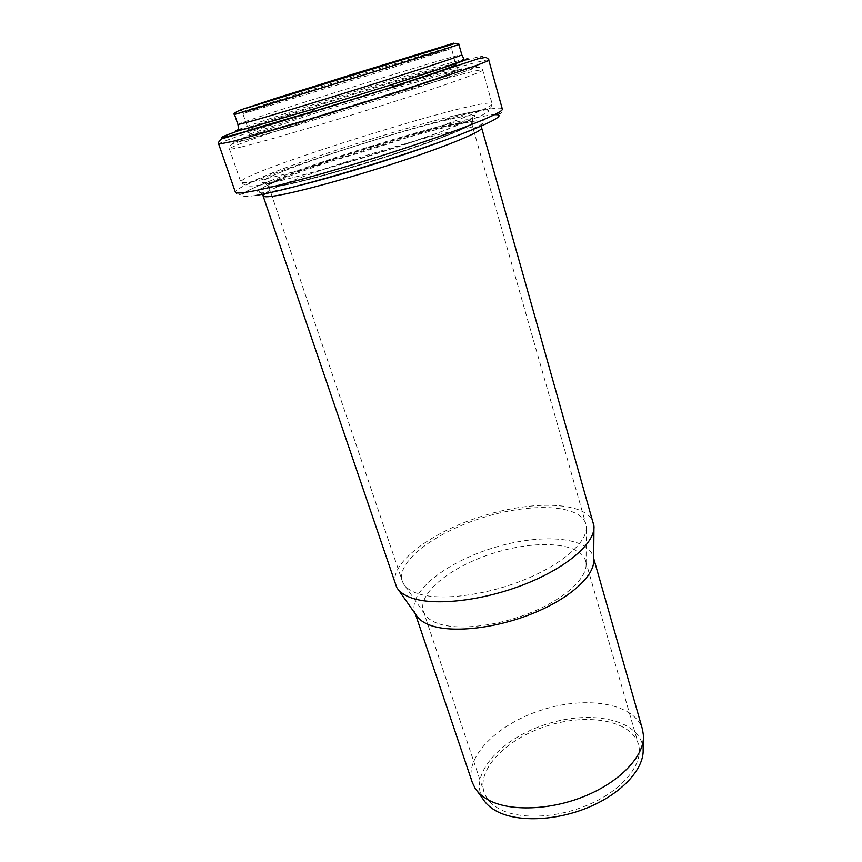 <?xml version="1.0" encoding="UTF-8"?>
<svg xmlns="http://www.w3.org/2000/svg" width="862" height="862" viewBox="0 0 862 862"><rect width="100%" height="100%" fill="white"/><g stroke="black" fill="none" stroke-linecap="round" stroke-linejoin="round"><path stroke-width="0.65" stroke-dasharray="4.31 3.23" d="M472.279 782.384C463.799 756.674 498.581 723.207 542.974 709.609C587.237 695.591 634.863 703.392 642.481 729.371M483.302 799.505C467.592 774.626 501.49 737.818 547.413 723.886C593.131 709.275 641.942 720.32 643.138 749.724M498.926 808.718C491.297 804.418 486.362 798.966 484.132 792.35C476.341 768.732 507.61 738.012 547.963 725.653C588.196 712.906 631.393 720.438 638.397 744.305C643.871 762.353 625.284 787.588 592.657 802.867C560.128 818.232 519.614 820.376 498.926 808.718M437.196 623.226C431.097 620.909 426.895 617.806 424.589 613.906L423.371 611.233C417.391 592.884 451.936 565.946 494.174 552.951C536.336 539.666 580.051 542.22 585.546 560.72L586.063 563.608C587.367 578.046 564.804 598.885 530.647 612.688C496.566 626.545 456.806 630.715 437.196 623.226M416.066 614.951L414.73 612.042C408.157 591.828 446.311 562.304 492.655 548.049C538.879 533.47 587.065 536.11 593.121 556.486L593.681 559.632M417.165 593.368C410.398 590.987 405.819 587.722 403.405 583.574L402.263 581.042C395.927 561.507 435.547 532.188 483.14 517.534C530.647 502.568 579.91 504.205 585.794 523.88L586.279 526.617C587.787 541.853 562.11 564.685 523.072 580.255C484.099 595.879 438.887 601.105 417.165 593.368M280.452 185.836C272.952 187.119 269.03 187.259 268.675 186.235C264.742 178.014 470.124 114.043 471.557 123.05C472.796 125.755 442.206 138.416 396.865 153.361C351.599 168.295 301.075 182.302 280.452 185.836M279.762 186.073C272.23 187.366 268.276 187.507 267.931 186.483C263.987 178.186 470.846 113.762 472.311 122.824C473.561 125.55 442.745 138.297 397.048 153.361C351.427 168.413 300.515 182.528 279.762 186.073M395.464 584.641C388.6 563.414 431.463 531.779 482.677 516.015C533.772 499.917 587.022 501.609 593.422 522.975M279.622 185.632C272.08 186.935 268.136 187.076 267.78 186.052C263.858 177.809 470.727 113.375 472.193 122.382C473.432 125.109 442.605 137.845 396.908 152.897C351.287 167.95 300.364 182.076 279.622 185.632M273.663 181.85C253.633 184.931 259.29 180.438 290.623 168.359C330.383 153.134 401.972 130.841 443.348 120.788C460.028 116.779 471.191 114.829 474.736 115.411C475.652 116.262 473.357 118.105 467.84 120.928L436.862 133.405C386.941 151.787 301.786 176.969 273.663 181.85M260.378 185.071C238.343 188.401 245.153 183.24 280.786 169.599C325.804 152.477 405.355 127.695 452.151 116.23L481.664 110.077C487.224 109.539 489.347 110.11 488.054 111.801L480.921 115.896L446.074 129.936C389.387 150.818 291.561 179.738 260.378 185.071M254.301 181.257C245.681 182.863 241.198 183.132 240.854 182.097C237.621 173.036 489.616 94.54 492.105 103.839C493.57 106.651 455.545 121.865 398.546 140.474C341.654 159.082 278.76 176.742 254.301 181.257M242.502 146.691C233.968 148.77 229.604 149.525 229.432 148.964C227.687 144.083 481.362 65.081 482.698 70.081C483.776 71.503 445.029 85.381 387.415 103.796C329.898 122.188 266.714 140.829 242.502 146.691M244.83 139.924L232.794 142.499L235.498 140.474L310.88 114.581L385.982 91.092L449.975 72.365L469.531 67.268L476.751 66.18L469.553 69.617L447.486 77.558L412.424 89.282L298.177 124.861L244.83 139.924M257.598 133.632L246.651 136.067L248.644 134.461L315.061 111.737L382.038 90.801L438.769 74.154L461.763 68.788L435.321 78.905L404.461 89.163L304.663 120.249L257.598 133.632M259.904 126.908L248.601 129.397C246.694 126.994 456.009 61.805 455.804 64.865M394.634 86.028L310.966 112.082M254.365 110.401L243.213 113.482C241.877 112.75 451.882 47.345 451.203 48.703L372.837 73.97L254.365 110.401M234.518 114.452C233.505 113.73 459.338 43.391 458.907 44.565M237.955 124.537C236.544 122.673 461.913 52.474 461.806 54.812M238.817 129.451C266.703 118.299 452.464 60.652 466.838 58.735M242.75 129.311C288.447 113.569 389.387 81.955 446.042 65.598L479.261 56.59L482.677 56.321L475.695 59.306L395.292 86.114M218.743 144.159C217.677 139.838 487.192 55.89 488.765 60.06M255.561 195.512C233.656 198.54 238.58 193.659 270.323 180.858C256.229 186.655 247.017 190.847 242.696 193.433L239.604 194.747C238.16 195.211 236.759 194.359 235.401 192.204C232.029 181.419 498.99 98.268 502.33 109.065C502.449 111.607 501.77 113.105 500.326 113.547L497.018 114.215C491.997 114.538 482.041 116.316 467.15 119.559C479.843 116.672 488.948 115.066 494.465 114.743M300.526 185.201L269.612 192.043C249.678 194.866 253.633 190.621 281.475 179.296L270.323 180.858C318.789 161.388 416.195 131.046 467.15 119.559L457.075 124.602C495.402 115.777 495.316 121.499 444.749 140.28M262.296 194.273L259.225 191.052L259.699 189.888C262.77 187.399 270.032 183.865 281.475 179.296C324.187 161.981 412.101 134.601 457.075 124.602C471.439 121.197 479.778 120.206 482.073 121.639L481.642 127.845C480.015 118.18 283.533 178.1 264.623 193.799M643.386 739.09L643.472 735.663M477.052 790.896L475.037 788.127M423.371 611.233L484.132 792.35M585.546 560.72L638.397 744.305M414.73 612.042L415.387 613.981M593.121 556.486L593.692 558.447M586.063 563.608L586.279 526.617M424.589 613.906L403.405 583.574M268.675 186.235L402.263 581.042M471.557 123.05L585.794 523.88M248.946 130.787L249.096 134.203C249.764 135.129 252.749 134.849 258.072 133.362L304.663 120.249L298.177 124.861L232.05 143.835C229.324 146.271 228.452 147.984 229.432 148.964L240.854 182.097L244.42 184.737L280.786 169.599L290.623 168.359C277.036 173.499 268.384 177.41 264.656 180.083L264.063 181.279L267.931 186.483M456.321 66.202L458.131 69.1L456.838 70.673L442.917 76.201L404.461 89.163L412.424 89.282L476.039 67.689C478.776 66.083 483.657 69.24 482.698 70.081L492.105 103.839L490.672 108.041L452.151 116.23L443.348 120.788C460.146 116.489 469.876 115.012 472.538 116.348L472.311 122.824M243.946 108.763C241.931 109.646 241.188 110.261 241.737 110.616L248.935 130.722M447.928 45.233C450.093 44.813 451.052 44.899 450.783 45.503L455.416 63.486M593.929 528.729L593.95 525.949M398.319 589.662L396.714 587.388"/><path stroke-width="1.29" d="M593.692 558.447L642.481 729.371L643.472 735.663C644.42 755.565 621.157 780.983 585.955 795.691C550.807 810.452 509.561 811.778 488.183 799.85C482.343 796.617 477.968 792.717 475.037 788.127L472.279 782.384L415.387 613.981M643.386 739.09L643.138 749.724C644.022 768.969 621.976 793.299 588.681 807.263C555.451 821.27 516.37 822.391 495.919 810.84C490.338 807.716 486.136 803.934 483.302 799.505L477.052 790.896M593.929 528.729L593.681 559.632C595.092 575.417 570.245 598.357 532.49 613.561C494.81 628.818 450.977 633.333 429.621 625.036C423.07 622.515 418.544 619.153 416.066 614.951L398.319 589.662M262.296 194.273L263.104 195.911C263.503 197.086 267.673 197.053 275.592 195.793C297.616 192.323 352.202 177.378 401.153 161.162C450.201 144.924 483.065 131.013 481.642 127.845L593.95 525.949C595.567 542.392 567.842 567.099 525.551 583.93C483.345 600.814 434.502 606.32 411.271 597.84C404.127 595.265 399.278 591.785 396.714 587.388L263.104 195.911L264.623 193.799M455.416 63.486L455.804 64.865C454.845 66.105 434.448 73.162 394.634 86.028M310.966 112.082L259.904 126.908M249.118 107.211L275.732 98.29L452.442 43.563L249.118 107.211M247.696 107.664L274.806 98.58L453.929 43.1L247.696 107.664M246.241 111.155L234.518 114.452C231.803 114.01 239.528 109.571 247.082 107.965L455.405 43.348C458.261 43.542 459.435 43.951 458.907 44.565L374.108 71.751L246.241 111.155M458.907 44.565L461.806 54.812C462.506 55.351 428.037 66.859 377.481 82.806C327.01 98.731 271.487 115.594 249.786 121.639L237.955 124.537L238.558 129.063C239.227 130.065 242.373 129.742 247.997 128.082L314.835 108.612L247.459 128.395C234.938 131.746 232.061 132.101 238.817 129.451M466.838 58.735C474.402 57.398 442.896 68.367 389.484 85.36L314.835 108.612L310.482 112.523L234.561 134.688C214.983 139.763 217.709 137.974 242.75 129.311M461.806 54.812L463.885 58.885L462.409 60.609L443.65 67.635L389.484 85.36L395.292 86.114L310.482 112.523L221.48 138.933C218.603 141.67 217.687 143.415 218.743 144.159L235.401 192.204C235.8 193.411 240.487 193.25 249.463 191.72C275.226 187.356 342.214 168.79 402.91 148.857C463.713 128.901 504.001 112.383 502.33 109.065L488.765 60.06C489.864 61.224 448.445 75.684 386.682 95.326C325.017 114.937 257.587 135.032 232.212 141.497L218.743 144.159M494.465 114.743C511.047 113.665 482.117 127.77 420.645 148.717C359.357 169.652 283.092 191.105 255.561 195.512M444.749 140.28C405.711 154.923 340.975 175.094 300.526 185.201M455.804 64.865L456.321 66.202M243.946 108.763L349.261 75.296L447.928 45.233M234.518 114.452L237.955 124.537M488.765 60.06C489.174 59.693 488.215 58.788 485.899 57.345L478.173 58.767L395.292 86.114"/></g></svg>

